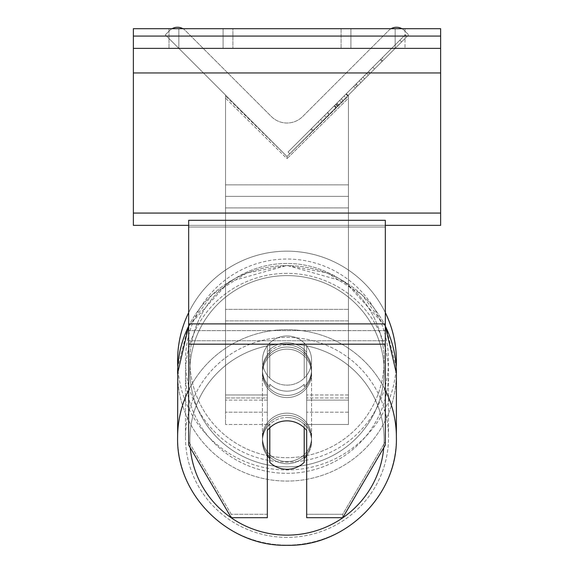 <?xml version="1.0" encoding="UTF-8"?>
<svg xmlns="http://www.w3.org/2000/svg" width="574" height="574" viewBox="0 0 574 574"><rect width="100%" height="100%" fill="white"/><g stroke="black" fill="none" stroke-linecap="round" stroke-linejoin="round"><path stroke-width="0.43" stroke-dasharray="2.87 2.15" d="M306.667 352.422L306.667 354.56A24.582 24.208 180 0 0 287 344.874A24.582 24.208 0 0 1 306.667 354.56L306.667 352.422A24.582 24.208 0 0 0 287 342.743A24.582 24.208 0 0 0 267.333 352.422L267.333 345.813A24.582 24.582 0 0 1 306.667 345.813L306.667 424.48L306.667 345.813A24.582 24.582 0 0 0 267.333 345.813L267.333 394.977L267.333 345.813A24.582 24.582 0 0 1 306.667 345.813L306.667 352.422A24.582 24.208 180 0 0 287 342.743A24.582 24.208 0 0 0 269.794 349.659L269.794 352.221A24.582 24.208 0 0 0 262.418 369.512A24.582 24.208 0 0 0 269.794 386.797L269.794 384.236A24.582 24.208 0 0 0 287 391.159A24.582 24.208 0 0 0 304.206 384.236L304.206 386.797A24.582 24.208 0 0 0 311.582 369.512A24.582 24.208 0 0 0 304.206 352.221L304.206 349.659A24.582 24.208 0 0 0 287 342.743A24.582 24.208 180 0 0 269.794 349.659L269.794 352.221A24.582 24.208 180 0 0 262.418 369.512A24.582 24.208 180 0 0 269.794 386.797L269.794 384.236A24.582 24.208 180 0 0 287 391.159A24.582 24.208 180 0 0 304.206 384.236L304.206 386.797A24.582 24.208 180 0 0 311.582 369.512A24.582 24.208 180 0 0 304.206 352.221L304.206 349.659A24.582 24.208 180 0 0 287 342.743A24.582 24.208 180 0 0 267.333 352.422L267.333 354.56A24.582 24.208 180 0 1 287 344.874A24.582 24.208 0 0 0 267.333 354.56L267.333 424.48L267.333 394.977L225.546 394.977L225.546 96.009L225.546 98.14L225.546 96.009L287 156.53L225.546 95.076L225.546 424.48L225.546 98.14L287 158.661L287 156.53L225.546 95.076L225.546 412.189L225.546 96.009L287 156.53L225.546 95.076L225.546 424.48L225.546 98.14L287 158.661L287 156.53L225.546 95.076L225.546 394.977L267.333 394.977L225.546 394.977L267.333 394.977L267.333 412.189L225.546 412.189L267.333 412.189L267.333 397.969L225.546 397.969L267.333 397.969L267.333 352.422L267.333 424.48L267.333 345.813A24.582 24.582 0 0 1 306.667 345.813L306.667 352.422M172.042 28.7A11.064 11.064 0 0 0 169.667 30.508L165.319 34.849L287 156.53L348.454 95.076L287 156.53L348.454 95.076L287 156.53L348.454 95.076L348.454 412.189L348.454 96.009L287 156.53L348.454 95.076L348.454 394.977L348.454 95.076L287 156.53L348.454 95.076L348.454 320.873L225.546 320.873L225.546 196.387L225.546 320.873L348.454 320.873L348.454 196.387L348.454 309.357L225.546 309.357L348.454 309.357L348.454 320.873L348.454 95.076L348.454 424.48L348.454 98.14L287 158.661L348.454 98.14L348.454 96.009L287 156.53L225.546 95.076L225.546 184.871L225.546 95.076L287 156.53L225.546 95.076L225.546 184.871L225.546 95.076L287 156.53L408.681 34.849L404.333 30.508A11.064 11.064 0 0 0 388.684 30.508L302.642 116.551A22.128 22.128 0 0 1 271.358 116.551L185.316 30.508A11.064 11.064 0 0 0 169.667 30.508L165.319 34.849L287 156.53L408.681 34.849L404.333 30.508A11.064 11.064 0 0 0 401.958 28.7M348.454 397.969L348.454 96.009L348.454 400.1L306.667 400.1L348.454 400.1L348.454 424.48L306.667 424.48L348.454 424.48L348.454 394.977L348.454 412.189L348.454 397.969L306.667 397.969L348.454 397.969M306.667 427.128L306.667 517.691L342.75 517.691L342.75 514.275L306.667 514.275L306.667 517.691L306.667 427.128L306.667 514.275L342.75 514.275L385.333 441.65L385.333 220.316L188.667 220.316L188.667 330.617L188.667 220.316L188.667 227.039L385.333 227.039L385.333 220.316L385.333 227.039L188.667 227.039L188.667 445.065L188.667 340.762L188.667 441.65L231.25 514.275L231.25 517.691L188.667 445.065L188.667 441.65L231.25 514.275L231.25 517.691L267.333 517.691L267.333 430.543A24.582 24.208 180 0 1 287 420.857A24.582 24.208 180 0 1 306.667 430.543L306.667 427.128A24.582 24.208 180 0 0 287 417.441A24.582 24.208 0 0 1 306.667 427.128M385.333 323.894L385.333 445.065L342.75 517.691L342.75 514.275L385.333 441.65L385.333 445.065L385.333 323.894L188.667 323.894M267.333 514.275L231.25 514.275L267.333 514.275L267.333 427.128A24.582 24.208 180 0 1 287 417.441A24.582 24.208 0 0 0 267.333 427.128L267.333 514.275M223.085 28.7L223.085 48.367L232.915 48.367L169.007 48.367L223.085 48.367L223.085 28.7L232.915 28.7L232.915 48.367L232.915 28.7L169.007 28.7L178.837 28.7L178.837 48.367L223.085 48.367L223.085 28.7L178.837 28.7L178.837 48.367L169.007 48.367L223.085 48.367L223.085 28.7L169.007 28.7L178.837 28.7L178.837 48.367L178.837 28.7L223.085 28.7M395.163 28.7L395.163 48.367L341.085 48.367L404.993 48.367L350.915 48.367L350.915 28.7L404.993 28.7L404.993 48.367L404.993 28.7L395.163 28.7L395.163 48.367L350.915 48.367L350.915 28.7L395.163 28.7L395.163 48.367L395.163 28.7L404.993 28.7L341.085 28.7L395.163 28.7M440.638 28.7L133.362 28.7L133.362 225.36L133.362 28.7L133.362 225.36L440.638 225.36L133.362 225.36L440.638 225.36L440.638 48.367L133.362 48.367L440.638 48.367L440.638 28.7L133.362 28.7L440.638 28.7L440.638 225.36L440.638 28.7M177.61 360.565A109.39 109.39 0 0 0 287 469.955A109.39 109.39 0 0 0 396.39 360.565A109.39 109.39 0 0 0 287 251.175A109.39 109.39 0 0 0 177.61 360.565A109.39 109.39 0 0 1 287 251.175A109.39 109.39 0 0 1 396.39 360.565M188.667 326.061L229.033 281.827L287 265.432L327.352 273.045L362.022 294.806L386.108 327.668L396.204 367.001A109.39 109.39 0 0 1 287 469.955A109.39 109.39 0 0 1 177.797 367.001L187.892 327.668L211.985 294.806L246.655 273.045L287 265.432L344.96 281.827L385.333 326.061M311.582 360.565A24.582 24.582 0 0 1 287 385.147A24.582 24.582 0 0 1 262.418 360.565A24.582 24.582 0 0 0 269.794 378.123L269.794 343.008A24.582 24.582 0 0 0 269.794 378.123L269.794 343.008A24.582 24.582 0 0 1 304.206 343.008L304.206 378.123A24.582 24.582 0 0 1 269.794 378.123A24.582 24.582 0 0 0 311.582 360.565A24.582 24.582 0 0 1 287 385.147A24.582 24.582 0 0 1 262.418 360.565A24.582 24.582 0 0 1 287 335.984A24.582 24.582 0 0 1 311.582 360.565A24.582 24.582 0 0 0 304.206 343.008L304.206 378.123A24.582 24.582 0 0 0 304.206 343.008A24.582 24.582 0 0 0 262.418 360.565A24.582 24.582 0 0 1 287 335.984A24.582 24.582 0 0 1 311.582 360.565A24.582 24.582 0 0 1 287 385.147A24.582 24.582 0 0 1 262.418 360.565A24.582 24.582 0 0 1 287 335.984A24.582 24.582 0 0 1 311.582 360.565A24.582 24.582 0 0 1 287 385.147A24.582 24.582 0 0 1 262.418 360.565A24.582 24.582 0 0 1 287 335.984A24.582 24.582 0 0 1 311.582 360.565M304.206 378.123L304.206 343.008L304.206 378.123M269.794 343.008L269.794 378.123L269.794 343.008M188.667 312.629A109.39 109.39 0 0 1 385.333 312.629A109.39 109.39 0 0 0 188.667 312.629M185.474 360.565A101.526 101.526 0 0 1 287 259.039A101.526 101.526 0 0 1 388.526 360.565A101.526 101.526 0 0 1 287 462.092A101.526 101.526 0 0 1 185.474 360.565A101.526 101.526 0 0 1 287 259.039A101.526 101.526 0 0 1 388.526 360.565A101.526 101.526 0 0 1 287 462.092A101.526 101.526 0 0 1 185.474 360.565M306.667 455.749A24.582 24.208 180 0 0 311.582 441.227A24.582 24.208 180 0 0 304.206 423.935L304.206 427.781A24.582 24.208 0 0 0 287 420.857A24.582 24.208 0 0 0 269.794 427.781L269.794 462.357A24.582 24.208 0 0 0 287 469.274A24.582 24.208 0 0 0 304.206 462.357L304.206 458.511A24.582 24.208 0 0 0 311.582 441.227A24.582 24.208 0 0 0 304.206 423.935L304.206 458.511M287 463.727A24.582 24.208 0 0 0 311.582 439.519A24.582 24.208 0 0 0 287 415.311A24.582 24.208 0 0 0 262.418 439.519A24.582 24.208 0 0 0 287 463.727A24.582 24.208 180 0 0 311.582 439.519A24.582 24.208 180 0 0 287 415.311A24.582 24.208 180 0 0 262.418 439.519A24.582 24.208 180 0 0 287 463.727M287 395.429A24.582 24.208 0 0 0 311.582 371.22A24.582 24.208 0 0 0 287 347.012A24.582 24.208 0 0 0 262.418 371.22A24.582 24.208 0 0 0 287 395.429A24.582 24.208 180 0 0 311.582 371.22A24.582 24.208 180 0 0 287 347.012A24.582 24.208 180 0 0 262.418 371.22A24.582 24.208 180 0 0 287 395.429M269.794 458.511L269.794 423.935A24.582 24.208 0 0 0 262.418 441.227A24.582 24.208 0 0 0 269.794 458.511L269.794 423.935A24.582 24.208 180 0 0 262.418 441.227A24.582 24.208 180 0 0 267.333 455.749M287 397.56A24.582 24.208 0 0 0 311.582 373.351A24.582 24.208 0 0 0 287 349.143A24.582 24.208 0 0 0 262.418 373.351A24.582 24.208 0 0 0 287 397.56A24.582 24.208 180 0 0 311.582 373.351A24.582 24.208 180 0 0 287 349.143A24.582 24.208 180 0 0 262.418 373.351A24.582 24.208 180 0 0 287 397.56M287 413.172A24.582 24.208 180 0 1 311.582 437.381A24.582 24.208 180 0 1 287 461.589A24.582 24.208 180 0 1 262.418 437.381A24.582 24.208 180 0 1 287 413.172A24.582 24.208 0 0 1 311.582 437.381A24.582 24.208 0 0 1 287 461.589A24.582 24.208 0 0 1 262.418 437.381A24.582 24.208 0 0 1 287 413.172M287 537.364A101.526 99.984 180 0 1 185.474 437.381A101.526 99.984 180 0 1 287 337.397A101.526 99.984 180 0 1 388.526 437.381A101.526 99.984 180 0 1 287 537.364A101.526 99.984 0 0 1 185.474 437.381A101.526 99.984 0 0 1 287 337.397A101.526 99.984 0 0 1 388.526 437.381A101.526 99.984 0 0 1 287 537.364M287 273.368A101.526 99.984 0 0 0 185.474 373.351A101.526 99.984 0 0 0 287 473.335A101.526 99.984 0 0 0 388.526 373.351A101.526 99.984 0 0 0 287 273.368A101.526 99.984 180 0 0 185.474 373.351A101.526 99.984 180 0 0 287 473.335A101.526 99.984 180 0 0 388.526 373.351A101.526 99.984 180 0 0 287 273.368M440.638 48.367L133.362 48.367M385.333 225.36L188.667 225.36M350.915 28.7L350.915 48.367L350.915 28.7M225.546 196.387L225.546 320.873L225.546 196.387L348.454 196.387L225.546 196.387M405.316 34.734L288.062 151.988L405.316 34.734L407.059 36.471L289.805 153.724L407.059 36.471M288.062 151.988L289.805 153.724M401.599 41.931L322.358 121.171L401.599 41.931L399.863 40.194L372.763 67.287L374.506 69.023L372.763 67.287L320.615 119.435L322.358 121.171L320.615 119.435L322.358 121.171L320.615 119.435L372.763 67.287L374.506 69.023L372.763 67.287L399.863 40.194L372.763 67.287L374.506 69.023L372.763 67.287L399.863 40.194L401.599 41.931M384.028 59.502L311.718 131.812L384.028 59.502L382.291 57.766L309.974 130.076L311.718 131.812M370.295 73.235L313.045 130.485L382.636 60.894L370.295 73.235L368.558 71.492L380.899 59.158L382.636 60.894L313.103 130.427L382.636 60.894L313.103 130.42L382.636 60.894L356.813 86.717L382.636 60.894L380.899 59.158L311.302 128.748L313.045 130.485L311.302 128.748L380.899 59.158L382.636 60.894L380.899 59.158L368.558 71.492L370.295 73.235M341.315 102.215L313.103 130.42L341.315 102.215L339.578 100.479L311.366 128.684L313.103 130.427L311.366 128.684L361.032 79.018L362.768 80.762L361.032 79.018L380.899 59.158L382.636 60.894L380.899 59.158L311.366 128.684L313.103 130.42L311.366 128.684L380.899 59.158L311.366 128.684L313.103 130.42L311.366 128.684L339.578 100.479M391.066 28.7A11.064 11.064 0 0 0 388.684 30.508L302.642 116.551A22.128 22.128 0 0 1 271.358 116.551L185.316 30.508A11.064 11.064 0 0 0 182.934 28.7M336.163 107.367L382.054 61.475L312.371 131.152L336.163 107.367L334.427 105.623L380.311 59.739L310.634 129.415L312.371 131.152L310.634 129.415L318.197 121.853L319.94 123.589M318.197 121.853L334.427 105.623M380.311 59.739L382.054 61.475L360.953 82.577L382.054 61.475L380.311 59.739L359.209 80.841L380.311 59.739L382.054 61.475L380.311 59.739M359.209 80.841L360.953 82.577L359.209 80.841M356.024 84.034L357.76 85.77M334.011 106.039L353.656 86.401L355.392 88.138L335.747 107.783L355.392 88.138L353.656 86.401L334.011 106.039L335.747 107.783M338.438 105.092L347.672 95.858L338.438 105.092L336.694 103.356L327.56 112.497L329.297 114.233L327.56 112.497L345.935 94.122L347.672 95.858L345.935 94.122L336.694 103.356M309.974 130.076L324.475 115.575L326.219 117.311M324.475 115.575L335.704 104.346L337.44 106.09M335.704 104.346L327.553 112.497L329.297 114.233M327.553 112.497L364.705 75.345L366.449 77.081M364.705 75.345L356.267 83.79L358.004 85.526M356.267 83.79L366.592 73.458L368.336 75.194M366.592 73.458L382.291 57.766M341.265 98.785L343.001 100.529M380.899 59.158L382.636 60.894L380.899 59.158L355.069 84.981L380.899 59.158L382.636 60.894L380.899 59.158M355.069 84.981L356.813 86.717M362.919 77.131L364.655 78.868M372.763 67.287L374.506 69.023L372.763 67.287L320.615 119.435L372.763 67.287M337.354 106.176L345.821 97.709L337.354 106.176L335.618 104.439L327.359 112.698L344.077 95.973L345.821 97.709L344.077 95.973L335.618 104.439M327.359 112.698L329.096 114.434L327.359 112.698M348.454 394.977L306.667 394.977L348.454 394.977M267.333 400.1L225.546 400.1L267.333 400.1M385.333 340.762L188.667 340.762L385.333 340.762M385.333 330.617L188.667 330.617L385.333 330.617M385.333 344.178L188.667 344.178M440.638 36.076L133.362 36.076M440.638 213.069L133.362 213.069M440.638 72.948L133.362 72.948M384.099 360.565A97.099 97.099 0 0 1 287 457.665A97.099 97.099 0 0 1 189.901 360.565A97.099 97.099 0 0 0 287 457.665A97.099 97.099 0 0 0 384.099 360.565A97.099 97.099 0 0 0 287 263.466A97.099 97.099 0 0 0 189.901 360.565A97.099 97.099 0 0 1 287 263.466A97.099 97.099 0 0 1 384.099 360.565M190.259 447.785A97.099 95.628 0 0 1 287 343.891A97.099 95.628 180 0 1 384.099 439.519A97.099 95.628 180 0 1 287 535.14A97.099 95.628 180 0 1 189.901 439.519A97.099 95.628 180 0 1 287 343.891A97.099 95.628 0 0 1 383.741 447.785M287 545.113A109.39 107.733 0 0 0 396.39 437.381A109.39 107.733 0 0 0 287 329.655A109.39 107.733 0 0 0 177.61 437.381A109.39 107.733 0 0 0 287 545.113A109.39 107.733 180 0 0 396.39 437.381L396.39 373.351A109.39 107.733 180 0 1 287 481.084A109.39 107.733 180 0 1 177.61 373.351A109.39 107.733 180 0 1 287 265.618A109.39 107.733 180 0 1 396.39 373.351A109.39 107.733 0 0 1 287 481.084A109.39 107.733 0 0 1 177.61 373.351L177.61 437.381A109.39 107.733 180 0 0 287 545.113M287 466.841A97.099 95.628 0 0 0 384.099 371.22A97.099 95.628 0 0 0 287 275.592A97.099 95.628 0 0 0 189.901 371.22A97.099 95.628 0 0 0 287 466.841A97.099 95.628 180 0 0 384.099 371.22A97.099 95.628 180 0 0 287 275.592A97.099 95.628 180 0 0 189.901 371.22A97.099 95.628 180 0 0 287 466.841M385.333 390.176A109.39 107.733 180 0 0 287 329.655A109.39 107.733 180 0 0 188.667 390.176M188.667 326.147A109.39 107.733 0 0 1 287 265.618A109.39 107.733 0 0 1 385.333 326.147M348.454 184.871L225.546 184.871L348.454 184.871M348.454 207.903L225.546 207.903L348.454 207.903M334.62 105.429L336.357 107.166M336.895 103.155L338.631 104.898M335.998 104.052L337.734 105.788M335.804 104.253L337.541 105.989L335.819 104.231M346.33 93.72L348.066 95.456M346.136 93.921L347.873 95.657L346.136 93.921M345.935 94.122L347.672 95.858M348.454 412.189L306.667 412.189L348.454 412.189M267.333 424.48L225.546 424.48L267.333 424.48M341.085 28.7L341.085 48.367L341.085 28.7M169.007 28.7L169.007 48.367L169.007 28.7M311.582 441.227L311.582 439.519L311.582 441.227M311.582 371.22L311.582 369.512L311.582 371.22M262.418 371.22L262.418 369.512L262.418 371.22M262.418 441.227L262.418 439.519L262.418 441.227M311.582 373.351L311.582 437.381L311.582 373.351M185.474 373.351L185.474 437.381L185.474 373.351M388.526 373.351L388.526 437.381L388.526 373.351M262.418 373.351L262.418 437.381L262.418 373.351"/><path stroke-width="0.86" d="M396.39 360.565A109.39 109.39 0 0 0 385.333 312.629A109.39 109.39 0 0 1 396.204 367.001L396.39 373.351A109.39 107.733 0 0 0 385.333 326.147M188.667 390.176A109.39 107.733 180 0 0 177.61 437.381L177.797 367.001A109.39 109.39 0 0 1 188.667 312.629A109.39 109.39 0 0 0 177.61 360.565M267.333 430.543A24.582 24.208 0 0 1 287 420.857A24.582 24.208 0 0 1 306.667 430.543L306.667 517.691L342.75 517.691L385.333 445.065L385.333 220.316L188.667 220.316L188.667 445.065L231.25 517.691L267.333 517.691L267.333 430.543M287 420.857A24.582 24.208 180 0 0 269.794 427.781L269.794 462.357A24.582 24.208 180 0 0 287 469.274A24.582 24.208 180 0 0 304.206 462.357L304.206 427.781A24.582 24.208 180 0 0 287 420.857M267.333 455.749A24.582 24.208 180 0 0 269.794 458.511M304.206 458.511A24.582 24.208 180 0 0 306.667 455.749M440.638 28.7L133.362 28.7L133.362 48.367L440.638 48.367L440.638 28.7M440.638 48.367L440.638 225.36L385.333 225.36M188.667 225.36L133.362 225.36L133.362 48.367M401.958 28.7A11.064 11.064 0 0 0 391.066 28.7M182.934 28.7A11.064 11.064 0 0 0 172.042 28.7M385.333 344.178L188.667 344.178M385.333 323.894L188.667 323.894M383.741 447.785A97.099 95.628 0 0 1 287 535.14A97.099 95.628 0 0 1 190.259 447.785M188.667 326.061L177.61 373.351A109.39 107.733 0 0 1 188.667 326.147M385.333 326.061L396.39 373.351L396.39 437.381C397.89 495.104 345.397 546.792 287 545.3C345.39 546.792 397.89 495.118 396.39 437.381A109.39 107.733 180 0 0 385.333 390.176M440.638 36.076L133.362 36.076M440.638 213.069L133.362 213.069M440.638 72.948L133.362 72.948M287 545.3C228.61 546.792 176.11 495.118 177.61 437.381C176.11 495.104 228.603 546.792 287 545.3"/></g></svg>
